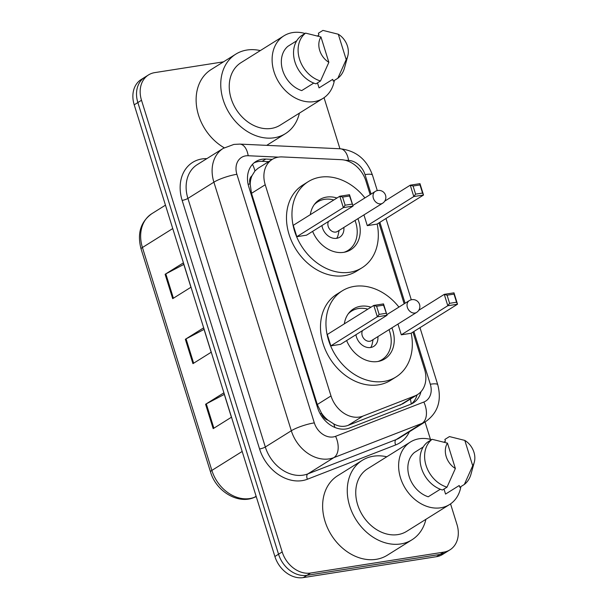 <?xml version="1.0" encoding="UTF-8"?>
<svg xmlns="http://www.w3.org/2000/svg" width="608" height="608" viewBox="0 0 608 608"><rect width="100%" height="100%" fill="white"/><g stroke="black" fill="none" stroke-linecap="round" stroke-linejoin="round"><path stroke-width="0.91" d="M370.158 194.636L365.902 180.971A26.03 20.429 58 0 0 341.232 159.676L282.173 156.925A26.03 20.429 58 0 0 278.449 157.122A26.03 20.429 58 0 0 272.232 159.418A26.03 20.429 58 0 0 265.225 184.756L331.003 395.945A26.03 20.429 58 0 0 362.9 416.108L414.816 395.937A26.03 20.429 58 0 0 417.529 394.584A26.03 20.429 58 0 0 424.536 369.238L412.961 332.067M328.13 420.272A26.03 20.429 -122 0 1 321.434 413.03L321.571 413.455A8.679 6.81 58 0 0 328.13 420.272L333.754 423.905C338.633 426.588 343.406 427.074 348.08 425.38L402.77 403.803M272.232 159.418L258.012 168.31L254.965 170.947L251.978 175.773A8.679 6.81 58 0 0 250.078 183.92A26.03 5.122 162.7 0 0 248.117 184.247M250.078 183.92L250.207 184.346A26.03 20.429 -122 0 1 251.978 175.773M250.207 184.346L251.514 193.329L317.292 404.518L321.434 413.03M404.16 303.818L378.951 222.885M272.293 159.38L265.764 159.076A26.03 20.429 58 0 0 262.033 159.273A26.03 20.429 58 0 0 255.824 161.568A26.03 20.429 58 0 0 248.816 186.907L317.634 407.862A26.03 20.429 58 0 0 349.532 428.024L410.537 404.328A26.03 20.429 58 0 0 413.25 402.967A26.03 20.429 58 0 0 420.972 391.696M254.076 162.83A26.03 20.429 -122 0 1 258.385 161.553A26.03 20.429 -122 0 1 262.116 161.356L268.645 161.66M450.551 503.88L456.973 524.499A26.03 20.429 -122 0 1 449.966 549.837A26.03 20.429 -122 0 1 443.756 552.132L310.582 573.04A26.03 20.429 -122 0 1 282.188 551.935L141.504 100.267A26.03 20.429 -122 0 1 148.512 74.921A26.03 20.429 -122 0 1 154.721 72.626L223.501 61.834M324.041 97.698L339.94 148.762M425.038 421.975L430.456 439.371M449.966 549.837L442.67 554.397A26.03 20.429 -122 0 1 436.453 556.692L303.286 577.6A26.03 20.429 -122 0 1 274.892 556.495L134.208 104.827L137.856 102.547A26.03 20.429 -122 0 1 144.864 77.208A26.03 20.429 -122 0 0 137.856 102.547L278.54 554.215L137.856 102.547L141.504 100.267M303.286 577.6L306.934 575.32A26.03 20.429 -122 0 1 278.54 554.215A26.03 20.429 -122 0 0 306.934 575.32L440.108 554.412L306.934 575.32L310.582 573.04M446.318 552.117A26.03 20.429 -122 0 1 440.108 554.412A26.03 20.429 -122 0 0 446.318 552.117M417.096 394.85A26.03 20.429 -122 0 1 411.35 403.986M213.18 428.64L231.42 417.232L223.835 392.859L205.588 404.267L213.18 428.64M224.306 394.387L206.31 403.856A6.939 1.368 162.7 0 0 205.588 404.267M172.695 298.657L190.942 287.257L183.35 262.884L165.11 274.292L172.695 298.657M183.821 264.412L165.824 273.881A6.939 1.368 162.7 0 0 165.11 274.292M192.941 363.652L211.181 352.245L203.589 327.872L185.349 339.279L192.941 363.652M204.068 329.399L186.063 338.869A6.939 1.368 162.7 0 0 185.349 339.279M134.208 104.827A26.03 20.429 -122 0 1 141.216 79.488L148.512 74.921M299.394 113.141A46.862 36.776 -122 0 1 285.448 133.631A46.862 36.776 -122 0 1 274.276 137.765A46.862 36.776 -122 0 1 225.842 106.75A46.862 36.776 -122 0 1 235.767 54.165A46.862 36.776 -122 0 1 246.947 50.031A46.862 36.776 -122 0 1 260.3 50.593M224.23 147.79A46.862 36.776 -122 0 1 196.81 107.973A46.862 36.776 -122 0 1 211.143 69.555L235.767 54.165M334.37 80.431A36.883 28.941 -122 0 1 323.03 98.367A36.883 28.941 -122 0 1 314.23 101.62A36.883 28.941 -122 0 1 276.116 77.216A36.883 28.941 -122 0 1 283.928 35.826A36.883 28.941 -122 0 1 292.729 32.574A36.883 28.941 -122 0 1 305.018 33.486M323.03 98.367L280.159 125.172A36.883 28.941 -122 0 1 271.366 128.425A36.883 28.941 -122 0 1 233.244 104.014A36.883 28.941 -122 0 1 241.057 62.624L283.928 35.826M347.791 55.997A17.358 13.619 -122 0 1 346.195 59.599L338.299 34.23A17.358 13.619 -122 0 1 347.791 55.997L344.462 68.05A27.77 21.789 -122 0 1 337.843 78.257L333.283 81.115L332.728 79.336L319.048 87.886L317.482 82.87M317.49 35.925L318.926 35.028L318.379 33.25L322.939 30.4L338.299 34.23M346.195 59.599L337.843 78.257M296.75 40.774L287.911 46.299A26.03 20.429 -122 0 0 282.674 70.361A26.03 20.429 -122 0 0 301.712 90.607L313.758 83.076M328.86 62.32A17.358 13.619 -122 0 1 320.956 36.959L328.86 62.32L320.507 80.986A27.77 21.789 -122 0 1 299.524 59.174A27.77 21.789 -122 0 1 305.596 33.121L301.036 35.971A27.77 21.789 -122 0 0 294.964 62.024A27.77 21.789 -122 0 0 315.947 83.836L320.507 80.986M320.956 36.959L305.596 33.121M377.173 224.002A50.768 39.839 -122 0 1 362.049 267.763A50.768 39.839 -122 0 1 349.942 272.24A50.768 39.839 -122 0 1 297.472 238.64A50.768 39.839 -122 0 1 308.226 181.67A50.768 39.839 -122 0 1 320.332 177.194A50.768 39.839 -122 0 1 364.922 197.912M362.049 267.763L356.577 271.183A50.768 39.839 -122 0 1 344.47 275.66A50.768 39.839 -122 0 1 292 242.068A50.768 39.839 -122 0 1 302.754 185.09L308.226 181.67M310.323 214.662A29.503 23.157 -122 0 1 319.496 199.698A29.503 23.157 -122 0 1 326.534 197.098A29.503 23.157 -122 0 1 336.969 198.01M357.899 218.675A29.503 23.157 -122 0 1 350.778 249.736A29.503 23.157 -122 0 1 343.74 252.335A29.503 23.157 -122 0 1 312.618 231.367M296.818 236.694L306.531 235.174L353.05 206.089L343.338 207.617L296.818 236.694L293.276 225.325L339.796 196.24L349.501 194.72L353.05 206.089L349.539 195.989L342.6 197.076L345.131 205.2L352.062 204.113M367.285 225.636L376.998 224.109L423.518 195.031L413.805 196.551L367.285 225.636L363.941 214.898M345.131 205.2L343.338 207.617L339.796 196.24L342.6 197.076M415.598 194.142L422.537 193.055L420.006 184.931L413.068 186.018L415.598 194.142L413.805 196.551L410.263 185.182L384.735 201.142M413.068 186.018L410.263 185.182L419.976 183.654L423.518 195.031L422.537 193.055M419.976 183.654L420.006 184.931M349.501 194.72L349.539 195.989M314.214 204.691A28.637 22.473 -122 0 1 317.68 201.864A28.637 22.473 -122 0 1 324.505 199.333A28.637 22.473 -122 0 1 333.822 199.979M321.936 225.538A13.019 10.214 58 0 0 336.65 238.328A13.019 10.214 58 0 0 339.758 237.181A13.019 10.214 58 0 0 343.862 227.445M355.026 220.468A28.637 22.473 -122 0 1 348.034 250.428A28.637 22.473 -122 0 1 343.984 252.297M328.487 221.441A6.939 5.449 58 0 0 329.361 228.783A6.939 5.449 58 0 0 335.791 232.074A6.939 5.449 58 0 0 337.448 231.458L382.599 203.232A6.939 6.939 0 0 0 385.548 195.282A6.939 6.939 0 0 0 375.235 191.459A6.939 5.449 58 0 0 373.373 198.216A6.939 5.449 58 0 0 380.942 203.847A6.939 5.449 58 0 0 382.599 203.232M336.665 238.328A13.019 10.214 58 0 0 338.208 234.68L339.097 230.432M425.912 519.323A46.862 36.776 -122 0 1 411.958 539.805A46.862 36.776 -122 0 1 400.786 543.94A46.862 36.776 -122 0 1 352.351 512.924A46.862 36.776 -122 0 1 362.277 460.34A46.862 36.776 -122 0 1 373.456 456.205A46.862 36.776 -122 0 1 386.81 456.775M411.958 539.805L387.334 555.203A46.862 36.776 -122 0 1 376.154 559.337A46.862 36.776 -122 0 1 327.72 528.322A46.862 36.776 -122 0 1 337.653 475.737L362.277 460.34M460.879 486.613A36.883 28.941 -122 0 1 449.54 504.549A36.883 28.941 -122 0 1 440.739 507.794A36.883 28.941 -122 0 1 402.625 483.39A36.883 28.941 -122 0 1 410.438 442.001A36.883 28.941 -122 0 1 419.239 438.748A36.883 28.941 -122 0 1 431.528 439.66M449.54 504.549L406.668 531.346A36.883 28.941 -122 0 1 397.875 534.599A36.883 28.941 -122 0 1 359.754 510.188A36.883 28.941 -122 0 1 367.566 468.798L410.438 442.001M474.301 462.179A17.358 13.619 -122 0 1 472.712 465.774L464.808 440.412A17.358 13.619 -122 0 1 474.301 462.179L470.972 474.225A27.77 21.789 -122 0 1 464.352 484.439L459.792 487.289L459.238 485.511L445.558 494.068L444 489.045M444.007 442.1L445.444 441.203L444.889 439.432L449.449 436.574L464.808 440.412M472.712 465.774L464.352 484.439M423.259 446.956L414.42 452.481A26.03 20.429 -122 0 0 409.184 476.543A26.03 20.429 -122 0 0 428.222 496.789L440.268 489.258M455.369 468.502A17.358 13.619 -122 0 1 447.465 443.133L455.369 468.502L447.017 487.16A27.77 21.789 -122 0 1 426.033 465.356A27.77 21.789 -122 0 1 432.106 439.303L427.546 442.153A27.77 21.789 -122 0 0 421.473 468.206A27.77 21.789 -122 0 0 442.457 490.01L447.017 487.16M447.465 443.133L432.106 439.303M411.183 333.184A50.768 39.839 -122 0 1 396.051 376.945A50.768 39.839 -122 0 1 383.944 381.421A50.768 39.839 -122 0 1 331.474 347.822A50.768 39.839 -122 0 1 342.236 290.852A50.768 39.839 -122 0 1 354.342 286.376A50.768 39.839 -122 0 1 398.924 307.093M396.051 376.945L390.579 380.365A50.768 39.839 -122 0 1 378.472 384.841A50.768 39.839 -122 0 1 326.002 351.242A50.768 39.839 -122 0 1 336.756 294.272L342.236 290.852M344.333 323.844A29.503 23.157 -122 0 1 353.506 308.879A29.503 23.157 -122 0 1 360.544 306.28A29.503 23.157 -122 0 1 370.971 307.192M391.909 327.856A29.503 23.157 -122 0 1 384.788 358.918A29.503 23.157 -122 0 1 377.743 361.517A29.503 23.157 -122 0 1 346.621 340.548M330.828 345.876L340.533 344.356L387.053 315.271L377.34 316.798L330.828 345.876L327.286 334.506L373.798 305.421L383.511 303.901L387.053 315.271L383.542 305.17L376.603 306.257L379.134 314.382L386.072 313.295M401.295 334.818L411 333.29L457.52 304.213L447.807 305.733L401.295 334.818L397.951 324.079M379.134 314.382L377.34 316.798L373.798 305.421L376.603 306.257M449.601 303.324L456.54 302.229L454.009 294.112L447.078 295.199L449.601 303.324L447.807 305.733L444.266 294.363L418.737 310.323M447.078 295.199L444.266 294.363L453.978 292.836L457.52 304.213L456.54 302.229M453.978 292.836L454.009 294.112M383.511 303.901L383.542 305.17M348.224 313.865A28.637 22.473 -122 0 1 351.682 311.038A28.637 22.473 -122 0 1 358.515 308.514A28.637 22.473 -122 0 1 367.825 309.16M355.946 334.719A13.019 10.214 58 0 0 370.66 347.51A13.019 10.214 58 0 0 373.76 346.362A13.019 10.214 58 0 0 377.872 336.627M389.029 329.65A28.637 22.473 -122 0 1 382.044 359.609A28.637 22.473 -122 0 1 377.986 361.479M362.497 330.623A6.939 5.449 58 0 0 363.364 337.964A6.939 5.449 58 0 0 369.801 341.255A6.939 5.449 58 0 0 371.458 340.64L416.602 312.413A6.939 6.939 0 0 0 419.55 304.464A6.939 6.939 0 0 0 409.245 300.641A6.939 5.449 58 0 0 407.375 307.397A6.939 5.449 58 0 0 414.945 313.029A6.939 5.449 58 0 0 416.602 312.413M370.675 347.51A13.019 10.214 58 0 0 372.218 343.862L373.107 339.606M334.856 427.432A26.03 15.96 -111.2 0 0 333.754 423.905M254.965 170.947A26.03 14.182 -87.3 0 0 252.457 164.373M411.221 404.046A26.03 15.96 -111.2 0 0 410.354 399.068M321.571 413.455A26.03 5.122 162.7 0 0 320.112 413.698M251.514 193.329L265.225 184.756M399.996 405.209L414.816 395.937M348.08 425.38L362.9 416.108M317.292 404.518L331.003 395.945M278.327 157.138L248.186 155.739A17.358 13.619 58 0 0 245.7 155.868A17.358 13.619 58 0 0 236.884 174.291L314.313 422.872A17.358 13.619 58 0 0 333.245 436.939A17.358 13.619 58 0 0 335.578 436.316L423.837 402.032A17.358 13.619 58 0 0 430.312 384.233L413.888 331.489M423.837 402.032A17.358 10.64 -111.2 0 1 422.104 423.35L333.845 457.642A34.709 27.238 -122 0 1 329.186 458.896A34.709 27.238 -122 0 1 291.316 430.753L213.894 182.172A34.709 27.238 -122 0 1 223.235 148.382L197.243 164.639A34.709 27.238 58 0 0 187.902 198.421L265.324 447.002A34.709 27.238 58 0 0 303.187 475.144A34.709 27.238 58 0 0 307.853 473.89L396.112 439.607A34.709 27.238 58 0 0 399.73 437.79L425.722 421.542A34.709 27.238 -122 0 1 422.104 423.35L396.112 439.607A4.34 2.66 68.8 0 0 395.679 444.934L307.42 479.226A39.049 30.643 -122 0 1 259.578 448.978L182.149 200.397A4.34 0.851 162.7 0 0 187.902 198.421L213.894 182.172A17.358 3.412 -17.3 0 1 236.884 174.291M307.42 479.226A4.34 2.66 68.8 0 1 307.853 473.89L333.845 457.642A17.358 10.64 -111.2 0 0 335.578 436.316M182.149 200.397A39.049 30.643 -122 0 1 201.978 158.939A39.049 30.643 -122 0 1 206.864 158.62M409.351 431.779A39.049 30.643 -122 0 1 395.679 444.934M282.188 551.935L274.892 556.495M443.756 552.132L436.453 556.692M314.313 422.872A17.358 3.412 -17.3 0 0 291.316 430.753L265.324 447.002A4.34 0.851 162.7 0 1 259.578 448.978M371.085 194.058L365.028 174.61A17.358 13.619 58 0 0 348.582 160.413L345.2 160.254M405.088 303.24L379.878 222.308M430.312 384.233A17.358 3.412 -17.3 0 1 437.768 384.773L419.984 327.682M365.028 174.61A17.358 3.412 -17.3 0 1 372.476 175.15C366.829 159.471 356.09 150.678 340.267 148.778L239.871 144.104A17.358 9.454 -87.3 0 1 248.186 155.739M348.582 160.413A17.358 9.454 -87.3 0 0 340.267 148.778M262.116 161.356L265.764 159.076M256.249 496.645L253.84 497.587A8.679 5.32 -111.2 0 0 254.395 497.306L256.234 496.592M253.84 497.587C237.758 504.465 215.962 491.15 210.512 471.907A8.679 1.71 -17.3 0 1 211.865 470.417A34.709 27.238 58 0 0 254.395 497.306L256.12 496.227M172.748 228.555L142.432 247.509A8.679 1.71 162.7 0 0 141.086 248.999C137.013 233.609 140.577 221.852 151.78 213.72A34.709 27.238 58 0 0 142.432 247.509L211.865 470.417L242.174 451.463M193.648 363.204L186.063 338.869M173.402 298.216L165.824 273.881M213.887 428.192L206.31 403.856M402.777 403.811L417.529 394.584M239.871 144.104L233.882 144.423L223.235 148.382M425.722 421.542C437.821 412.908 441.834 400.649 437.768 384.773M411.289 299.782L385.974 218.5M377.287 190.6L372.476 175.15M210.512 471.907L141.086 248.999M151.78 213.72L165.46 205.162M285.448 133.631L266.707 145.35M317.68 201.864L315.233 203.391M348.034 250.428L345.595 251.955M352.853 205.458L375.235 191.459M351.682 311.038L349.235 312.573M382.044 359.609L379.597 361.137M386.855 314.64L409.245 300.641"/></g></svg>
